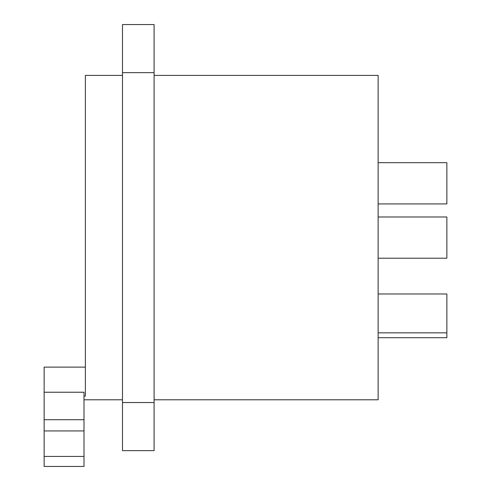 <?xml version="1.0" encoding="UTF-8"?>
<svg xmlns="http://www.w3.org/2000/svg" width="491" height="491" viewBox="0 0 491 491"><rect width="100%" height="100%" fill="white"/><g stroke="black" fill="none" stroke-linecap="round" stroke-linejoin="round"><path stroke-width="0.74" d="M122.48 24.55L122.48 450.646L154.094 450.646L154.094 24.55L122.48 24.55M122.48 361.302L122.48 443.772M122.48 31.424L122.48 75.405L85.373 75.405L85.373 396.108L83.998 396.108M154.094 399.784L378.138 399.784L378.138 75.405L154.094 75.405M85.373 367.127L44.135 367.127L44.135 392.229L83.998 392.229L83.998 466.45L44.135 466.45L44.135 430.938L83.998 430.938M44.135 430.938L44.135 392.229M378.138 337.704L446.865 337.704L446.865 332.843L378.138 332.843M378.138 293.968L446.865 293.968L446.865 332.843M378.138 216.979L446.865 216.979L446.865 258.217L378.138 258.217M378.138 162.687L446.865 162.687L446.865 203.925L378.138 203.925M122.48 402.534L154.094 402.534M122.48 72.656L154.094 72.656M44.135 456.421L83.998 456.421M44.135 419.719L83.998 419.719M122.48 399.784L83.998 399.784"/></g></svg>
